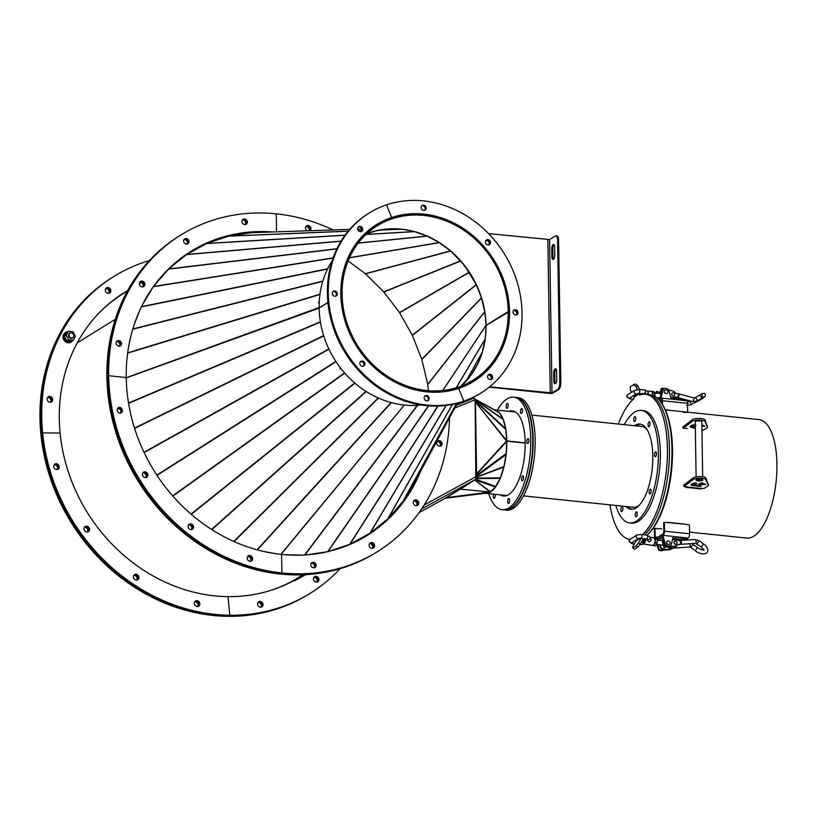 <?xml version="1.0" encoding="UTF-8"?>
<svg xmlns="http://www.w3.org/2000/svg" width="817" height="817" viewBox="0 0 817 817"><rect width="100%" height="100%" fill="white"/><g stroke="black" fill="none" stroke-linecap="round" stroke-linejoin="round"><path stroke-width="1.23" d="M251.912 232.631L228.729 236.113L206.63 243.537L186.439 254.618L168.608 269.028L153.882 285.991M366.527 233.968L375.871 230.843L388.504 228.944L401.484 229.22L381.753 229.955L401.484 229.22L406.57 229.853M327.484 269.191L327.78 268.609M322.695 281.559L322.919 280.803M319.886 294.784L320.009 293.885M319.11 308.04L125.706 378.077M126.237 377.73L319.13 307.539M319.253 301.739L318.61 302.984L319.202 302.79M152.85 287.431L142.597 304.455M139.932 309.98L134.233 324.461M130.975 335.644L128.902 345.172M318.671 301.943L319.233 302.106M428.333 390.669L427.771 384.45L421.827 359.46L412.299 335.236L399.554 312.625L383.786 291.935L365.485 273.818L348.124 260.929M464.934 266.005L476.28 284.694L481.438 297.817L484.706 311.491L486.156 325.38M407.581 230.026L414.505 231.64L427.138 236.123L439.28 242.618L450.667 251.064L464.25 265.127M464.659 266.209L463.995 265.331M464.893 265.954L464.352 266.352M407.53 230.343L406.529 230.149M242.659 219.518A3.023 2.655 -121.8 0 1 245.774 224.552A3.023 2.655 -121.8 0 0 242.659 219.518M241.903 221.478A3.023 2.655 -121.8 0 1 247.418 222.05A3.023 2.655 -121.8 0 1 241.903 221.478M184.346 239.064A3.023 2.655 -121.8 0 1 187.461 244.099A3.023 2.655 -121.8 0 0 184.346 239.064M183.59 241.015A3.023 2.655 -121.8 0 1 189.105 241.587A3.023 2.655 -121.8 0 1 183.59 241.015M140.146 281.753A3.023 2.655 -121.8 0 1 143.261 286.787A3.023 2.655 -121.8 0 0 140.146 281.753M139.39 283.713A3.023 2.655 -121.8 0 1 144.915 284.285A3.023 2.655 -121.8 0 1 139.39 283.713M116.8 341.108A3.023 2.655 -121.8 0 1 119.915 346.142A3.023 2.655 -121.8 0 0 116.8 341.108M116.045 343.058A3.023 2.655 -121.8 0 1 121.559 343.63A3.023 2.655 -121.8 0 1 116.045 343.058M449.483 417.824A186.358 163.931 -121.8 0 1 377.158 551.853A186.358 163.931 -121.8 0 1 281.906 572.942A186.358 163.931 -121.8 0 1 108.671 375.728L107.783 376.269A186.358 163.931 -121.8 0 1 180.118 235.47L179.229 236.021A186.358 163.931 -121.8 0 0 106.894 376.821A186.358 163.931 -121.8 0 0 280.129 574.045A186.358 163.931 -121.8 0 0 375.381 552.946L376.269 552.394A186.358 163.931 -121.8 0 1 281.017 573.493A186.358 163.931 -121.8 0 1 107.783 376.269L106.894 376.821L107.783 376.269A186.358 163.931 -121.8 0 1 180.118 235.47L181.006 234.918A186.358 163.931 -121.8 0 1 276.258 213.829A186.358 163.931 -121.8 0 1 333.162 229.955M420.663 471.154A167.148 147.029 -121.8 0 1 367.047 535.513A167.148 147.029 -121.8 0 1 281.61 554.437L281.906 572.942L281.017 573.493A186.358 163.931 -121.8 0 1 107.783 376.269L108.671 375.728L126.237 377.546L108.671 375.728A186.358 163.931 -121.8 0 1 181.006 234.918M377.158 551.853L376.269 552.394A186.358 163.931 -121.8 0 1 281.017 573.493L281.906 572.942L281.61 554.437A167.148 147.029 -121.8 0 1 126.237 377.546A167.148 147.029 -121.8 0 1 191.117 251.258A167.148 147.029 -121.8 0 1 272.316 231.957M276.544 231.824L276.258 213.829L276.544 231.824M190.667 251.534A167.148 147.029 -121.8 0 1 265.433 232.191A167.148 147.029 -121.8 0 0 190.667 251.534M486.135 325.391L508.991 311.788A91.667 80.638 -121.8 0 1 473.411 380.916A91.667 80.638 -121.8 0 1 387.156 376.954A91.667 80.638 -121.8 0 1 341.343 294.283L340.842 294.59M327.923 302.586L319.141 308.019A91.667 80.638 -121.8 0 0 421.143 404.987M486.044 325.452A90.85 79.913 -121.8 0 1 461.237 386.053M508.245 311.706A90.85 79.913 -121.8 0 1 472.982 380.222A90.85 79.913 -121.8 0 1 387.503 376.29A90.85 79.913 -121.8 0 1 342.088 294.355L341.343 294.283M489.414 242.046A2.747 2.41 -121.8 0 1 488.964 244.824A2.747 2.41 58.2 0 0 486.146 240.269A2.747 2.41 -121.8 0 1 489.414 242.046M490.302 241.505A2.747 2.41 -121.8 0 1 485.696 243.047A2.747 2.41 -121.8 0 1 490.302 241.505M421.817 205.761A2.747 2.41 -121.8 0 1 424.636 210.316M425.974 206.997A2.747 2.41 -121.8 0 1 421.368 208.539A2.747 2.41 -121.8 0 1 425.974 206.997M491.528 376.688A2.747 2.41 -121.8 0 1 491.078 379.466A2.747 2.41 58.2 0 0 488.26 374.901A2.747 2.41 -121.8 0 1 491.528 376.688M492.416 376.137A2.747 2.41 -121.8 0 1 487.81 377.679A2.747 2.41 -121.8 0 1 492.416 376.137M516.936 312.114A2.747 2.41 -121.8 0 1 516.487 314.882A2.747 2.41 58.2 0 0 513.668 310.327A2.747 2.41 -121.8 0 1 516.936 312.114M517.825 311.563A2.747 2.41 -121.8 0 1 513.219 313.105A2.747 2.41 -121.8 0 1 517.825 311.563M369.407 212.89A105.944 93.189 -121.8 0 0 340.658 342.589A105.944 93.189 -121.8 0 0 463.719 401.116L458.725 388.402A92.219 81.118 -121.8 0 1 351.606 337.462A92.219 81.118 -121.8 0 1 376.637 224.552A92.219 81.118 -121.8 0 1 391.609 217.536L386.615 204.822L391.609 217.536A92.219 81.118 -121.8 0 1 498.727 268.476A92.219 81.118 -121.8 0 1 473.697 381.386A92.219 81.118 -121.8 0 1 458.725 388.402L463.719 401.116L462.83 401.668A105.944 93.189 -121.8 0 1 339.77 343.14A105.944 93.189 -121.8 0 1 368.518 213.431L369.407 212.89A105.944 93.189 -121.8 0 1 386.615 204.822A105.944 93.189 -121.8 0 1 509.675 263.35A105.944 93.189 -121.8 0 1 480.927 393.048A105.944 93.189 -121.8 0 1 463.719 401.116L462.83 401.668A105.944 93.189 -121.8 0 0 480.039 393.6L480.927 393.048M376.188 224.828A92.219 81.118 -121.8 0 1 390.72 218.088L391.609 217.536L390.72 218.088A92.219 81.118 -121.8 0 1 413.616 214.238M499.422 352.883A92.219 81.118 -121.8 0 1 473.257 381.662M315.372 565.844A3.023 2.655 -121.8 0 1 314.616 567.805A3.023 2.655 -121.8 0 0 311.502 562.77A3.023 2.655 -121.8 0 1 315.372 565.844M316.261 565.293A3.023 2.655 -121.8 0 1 310.746 564.721A3.023 2.655 -121.8 0 1 316.261 565.293M373.696 546.307A3.023 2.655 -121.8 0 1 372.93 548.258A3.023 2.655 -121.8 0 0 369.815 543.223A3.023 2.655 -121.8 0 1 373.696 546.307M374.584 545.756A3.023 2.655 -121.8 0 1 369.059 545.184A3.023 2.655 -121.8 0 1 374.584 545.756M417.885 503.609A3.023 2.655 -121.8 0 1 417.13 505.56A3.023 2.655 -121.8 0 0 414.015 500.535A3.023 2.655 -121.8 0 1 417.885 503.609M418.774 503.058A3.023 2.655 -121.8 0 1 413.249 502.486A3.023 2.655 -121.8 0 1 418.774 503.058M441.241 444.264A3.023 2.655 -121.8 0 1 440.475 446.215A3.023 2.655 -121.8 0 0 437.361 441.18A3.023 2.655 -121.8 0 1 441.241 444.264M442.12 443.713A3.023 2.655 -121.8 0 1 436.605 443.141A3.023 2.655 -121.8 0 1 442.12 443.713M417.487 477.036A167.148 147.029 -121.8 0 1 366.608 535.789A167.148 147.029 -121.8 0 0 417.487 477.036M306.549 554.855L327.821 551.659L349.656 544.357L369.999 533.235L387.942 518.744L403.098 501.281L415.424 480.825M417.722 405.293L417.119 405.324M485.911 331.743L485.155 338.984L482.316 352.025L477.567 364.116L470.898 375.207L460.839 386.206M485.962 325.391L442.753 390.495M442.824 390.485L485.962 325.483L485.962 330.681M485.584 331.702L485.645 330.65M404.374 405.038L281.079 554.375M284.867 554.733L302.28 555.1M415.332 481.019L457.326 403.302L415.363 480.958M485.952 331.079L485.41 331.028M320.478 322.511L320.305 321.418M323.849 336.308L323.501 335.195M329.169 349.615L328.648 348.522M336.298 362.105L335.634 361.083M345.06 373.461L344.274 372.562M355.242 383.428L354.374 382.683M366.578 391.741L365.679 391.169M378.802 398.216L377.914 397.818M391.609 402.689L390.781 402.475M280.874 554.355L404.323 405.028M404.323 405.058L280.803 554.641M340.413 367.844L339.862 368.242L340.526 369.11L341.098 368.722M340.362 367.885L341.057 368.671M398.042 404.129L399.053 404.313M263.523 551.434L275.717 553.701M319.141 308.101L126.247 377.944M244.273 545.715L247.459 546.839M340.842 294.457L341.343 294.151A91.667 80.638 -121.8 0 1 376.923 225.022A91.667 80.638 -121.8 0 1 463.178 228.985A91.667 80.638 -121.8 0 1 508.991 311.655L508.807 311.767M327.913 302.453L319.141 307.886A91.667 80.638 -121.8 0 1 332.07 261.062M366.894 233.631A90.85 79.913 -121.8 0 1 486.044 325.319L486.227 325.34M341.904 294.345L342.088 294.222A90.85 79.913 -121.8 0 1 377.352 225.717A90.85 79.913 -121.8 0 1 462.83 229.648A90.85 79.913 -121.8 0 1 508.235 311.583L486.044 325.319M341.343 294.151L342.088 294.222M508.235 311.583L508.991 311.655M360.481 361.665A2.747 2.41 -121.8 0 1 363.299 366.22M360.031 364.433A2.747 2.41 -121.8 0 1 364.637 362.891A2.747 2.41 -121.8 0 1 360.031 364.433M424.809 396.163A2.747 2.41 -121.8 0 1 427.628 400.728M424.36 398.941A2.747 2.41 -121.8 0 1 428.966 397.399A2.747 2.41 -121.8 0 1 424.36 398.941M358.367 227.024A2.747 2.41 -121.8 0 1 361.185 231.579M357.917 229.802A2.747 2.41 -121.8 0 1 362.523 228.26A2.747 2.41 -121.8 0 1 357.917 229.802M332.958 291.598A2.747 2.41 -121.8 0 1 335.777 296.163M332.509 294.375A2.747 2.41 -121.8 0 1 337.115 292.833A2.747 2.41 -121.8 0 1 332.509 294.375M307.284 225.992A3.023 2.655 -121.8 0 1 309.663 230.731A3.023 2.655 -121.8 0 0 306.212 226.105A3.023 2.655 -121.8 0 1 307.284 225.992M307.008 230.813A3.023 2.655 -121.8 0 1 308.172 225.441A3.023 2.655 -121.8 0 1 310.082 230.711M117.852 408.071A3.023 2.655 -121.8 0 1 120.967 413.106A3.023 2.655 -121.8 0 0 117.852 408.071M119.895 413.218A3.023 2.655 -121.8 0 1 119.803 407.407A3.023 2.655 -121.8 0 1 119.895 413.218M143.149 472.461A3.023 2.655 -121.8 0 1 146.263 477.496A3.023 2.655 -121.8 0 0 143.149 472.461M145.191 477.608A3.023 2.655 -121.8 0 1 145.099 471.787A3.023 2.655 -121.8 0 1 145.191 477.608M188.829 524.463A3.023 2.655 -121.8 0 1 191.944 529.498A3.023 2.655 -121.8 0 0 188.829 524.463M190.872 529.62A3.023 2.655 -121.8 0 1 190.78 523.799A3.023 2.655 -121.8 0 1 190.872 529.62M247.949 556.183A3.023 2.655 -121.8 0 1 251.064 561.218A3.023 2.655 -121.8 0 0 247.949 556.183M249.992 561.33A3.023 2.655 -121.8 0 1 249.9 555.509A3.023 2.655 -121.8 0 1 249.992 561.33M115.248 319.355L77.237 342.885L115.248 319.355M164.248 273.368A166.872 146.784 -121.8 0 1 190.371 252.044A166.872 146.784 -121.8 0 1 228.648 236.133M228.811 236.093A166.872 146.784 -121.8 0 1 251.636 232.671M252.565 232.61A166.872 146.784 -121.8 0 1 259.592 232.375M97.315 314.8A166.872 146.784 -121.8 0 1 123.438 293.466L127.432 290.995M311.154 563.199A3.023 2.655 -121.8 0 1 314.075 567.917M369.468 543.652A3.023 2.655 -121.8 0 1 372.389 548.381M413.668 500.964A3.023 2.655 -121.8 0 1 416.588 505.682M437.013 441.619A3.023 2.655 -121.8 0 1 439.934 446.337M281.017 573.493L280.129 574.045L281.017 573.493M392.14 514.496A167.148 147.029 -121.8 0 1 366.159 536.054M473.88 398.114L456.203 405.395L473.952 398.073L475.106 399.738L475.872 479.222L443.999 498.952L419.039 512.616M304.353 574.729L294.61 580.764L305.772 574.657M294.212 580.07L294.61 580.764M474.616 480.008L460.339 489.169L490.394 491.977L495.48 486.983L500.402 477.843L503.987 466.507L506.193 453.568L506.703 441.507A2.145 0.96 -137.4 0 0 506.377 441.139L506.377 440.996M494.612 409.92L474.932 399.043L499.381 412.81L503.088 419.111L505.682 428.711L506.765 440.71M503.088 419.111L475.218 399.687L475.116 400.34M475.126 401.167L475.382 400.105L503.252 419.529M505.682 428.711L475.565 400.779L475.698 401.586L475.024 401.259M505.815 429.517L475.698 401.586L475.331 402.669L475.259 401.903M475.331 402.669L476.444 474.003L506.377 441.139M506.683 440.608L475.76 402.352L506.366 440.874M475.484 403.271L476.587 473.411M506.703 441.507L476.883 473.942L476.842 474.779L476.444 474.003M506.193 453.568L476.301 475.576M476.403 474.84L476.188 475.535M476.321 476.515L506.08 454.528M503.987 466.507L476.403 477.189M476.413 477.312L503.834 467.12M474.851 479.855L495.48 486.983M490.588 491.875L474.912 480.09L490.139 491.987L460.339 489.169L445.735 497.88M490.302 491.997L485.359 493.243L445.408 498.217L490.302 492.059M446.041 497.686L490.139 491.987M475.657 436.748L475.984 435.441M515.864 412.258A41.994 16.524 -84.1 0 0 514.22 411.87L494.428 409.817A41.994 16.524 -84.1 0 1 506.795 440.914L525.208 443.069L506.806 441.18A41.994 16.524 -84.1 0 1 485.482 493.325L505.56 495.408A41.994 16.524 -84.1 0 0 507.245 495.368M476.005 436.472A41.167 16.197 -84.1 0 0 475.708 437.738M506.795 440.914L525.208 442.824M523.483 478.691A2.471 0.97 -84.1 0 0 522.798 475.892A2.471 0.97 -84.1 0 0 521.603 478.006A2.471 0.97 -84.1 0 0 522.288 480.805A2.471 0.97 -84.1 0 0 523.483 478.691M509.573 501.372A2.471 0.97 -84.1 0 0 508.889 498.574A2.471 0.97 -84.1 0 0 507.694 500.698A2.471 0.97 -84.1 0 0 508.378 503.486A2.471 0.97 -84.1 0 0 509.573 501.372M493.703 494.183A2.471 0.97 -84.1 0 0 493.345 495.5A2.471 0.97 -84.1 0 0 494.03 498.299A2.471 0.97 -84.1 0 0 495.225 496.174A2.471 0.97 -84.1 0 0 495.194 494.336M508.072 406.172A2.471 0.97 -84.1 0 0 507.388 403.373A2.471 0.97 -84.1 0 0 506.203 405.498A2.471 0.97 -84.1 0 0 506.887 408.286A2.471 0.97 -84.1 0 0 508.072 406.172M522.42 411.37A2.471 0.97 -84.1 0 0 521.736 408.571A2.471 0.97 -84.1 0 0 520.552 410.685A2.471 0.97 -84.1 0 0 521.226 413.484A2.471 0.97 -84.1 0 0 522.42 411.37M528.803 441.405A2.471 0.97 -84.1 0 0 528.119 438.606A2.471 0.97 -84.1 0 0 526.924 440.731A2.471 0.97 -84.1 0 0 527.608 443.519A2.471 0.97 -84.1 0 0 528.803 441.405M500.29 494.867A42.821 16.851 -84.1 0 0 503.476 496.021A42.821 16.851 -84.1 0 0 524.136 459.317A42.821 16.851 -84.1 0 0 512.3 410.849A42.821 16.851 -84.1 0 0 508.94 411.329M513.29 411.022A42.821 16.851 -84.1 0 0 510.952 411.533M488.74 493.662A56.536 22.243 -84.1 0 0 502.057 509.675L504.069 509.879A56.536 22.243 -84.1 0 0 531.346 461.411A56.536 22.243 -84.1 0 0 515.721 397.399L513.709 397.195A56.536 22.243 -84.1 0 0 497.4 410.124M502.057 509.675A56.536 22.243 -84.1 0 0 529.334 461.207A56.536 22.243 -84.1 0 0 513.709 397.195M502.292 495.071A42.821 16.851 -84.1 0 0 504.487 496.052M415.189 481.254A166.872 146.784 -121.8 0 1 403.281 501.025L456.407 403.537M456.356 403.557L403.098 501.281A166.872 146.784 -121.8 0 1 366.016 535.829A166.872 146.784 -121.8 0 1 360.256 539.189L357.683 540.783L360.256 539.189L359.991 538.72L360.256 539.189A166.872 146.784 58.2 0 1 335.276 549.698M262.175 604.886A3.023 2.655 -121.8 0 1 261.43 607.102A3.023 2.655 -121.8 0 0 258.315 602.068A3.023 2.655 -121.8 0 1 262.175 604.886M263.064 604.345A3.023 2.655 -121.8 0 1 257.569 604.274A3.023 2.655 -121.8 0 1 263.064 604.345M318.058 579.815A3.023 2.655 -121.8 0 1 317.313 582.021A3.023 2.655 -121.8 0 0 314.198 576.986A3.023 2.655 -121.8 0 1 318.058 579.815M318.947 579.263A3.023 2.655 -121.8 0 1 313.452 579.202A3.023 2.655 -121.8 0 1 318.947 579.263M340.086 568.724A186.358 163.931 -121.8 0 1 310.225 593.275L309.337 593.826A186.358 163.931 -121.8 0 1 228.923 615.783A186.358 163.931 -121.8 0 1 41.738 433.418A186.358 163.931 -121.8 0 1 113.175 276.902L112.286 277.453A186.358 163.931 -121.8 0 0 40.85 433.97L41.738 433.418A186.358 163.931 -121.8 0 1 113.175 276.902L114.063 276.35A186.358 163.931 -121.8 0 1 149.368 260.572M310.225 593.275A186.358 163.931 -121.8 0 1 229.812 615.232L228.035 616.335A186.358 163.931 -121.8 0 1 40.85 433.97L42.627 432.867A186.358 163.931 -121.8 0 1 114.063 276.35M294.345 580.305A167.148 147.029 -121.8 0 1 227.984 596.635L229.812 615.232L228.035 616.335A186.358 163.931 -121.8 0 0 308.448 594.378L309.337 593.826A186.358 163.931 -121.8 0 1 228.923 615.783A186.358 163.931 -121.8 0 1 41.738 433.418L42.627 432.867L60.101 433.071A167.148 147.029 -121.8 0 1 124.174 292.69A167.148 147.029 -121.8 0 1 127.636 290.617M106.087 288.156A3.023 2.655 -121.8 0 1 109.202 293.191A3.023 2.655 -121.8 0 0 106.087 288.156M105.342 290.372A3.023 2.655 -121.8 0 1 110.836 290.433A3.023 2.655 -121.8 0 1 105.342 290.372M47.937 397.103A3.023 2.655 -121.8 0 1 51.052 402.138A3.023 2.655 -121.8 0 0 47.937 397.103M47.192 399.319A3.023 2.655 -121.8 0 1 52.686 399.38A3.023 2.655 -121.8 0 1 47.192 399.319M123.735 292.966A167.148 147.029 -121.8 0 1 127.605 290.678A167.148 147.029 -121.8 0 0 123.735 292.966M117.505 408.5A3.023 2.655 -121.8 0 1 120.426 413.218M142.801 472.89A3.023 2.655 -121.8 0 1 145.722 477.608M188.482 524.902A3.023 2.655 -121.8 0 1 191.403 529.62M247.602 556.612A3.023 2.655 -121.8 0 1 250.523 561.33M242.312 219.957A3.023 2.655 -121.8 0 1 245.233 224.675M183.999 239.493A3.023 2.655 -121.8 0 1 186.919 244.212M139.799 282.192A3.023 2.655 -121.8 0 1 142.72 286.91M116.453 341.537A3.023 2.655 -121.8 0 1 119.374 346.255M190.228 251.81A167.148 147.029 -121.8 0 1 221.111 238.176M305.864 226.544A3.023 2.655 -121.8 0 1 309.04 230.751M268.344 591.13A166.872 146.784 58.2 0 0 293.323 580.621L302.729 574.8M54.525 464.393A3.023 2.655 -121.8 0 1 57.639 469.428A3.023 2.655 -121.8 0 0 54.525 464.393M56.812 469.561A3.023 2.655 -121.8 0 1 56.24 463.709A3.023 2.655 -121.8 0 1 56.812 469.561M84.805 526.832A3.023 2.655 -121.8 0 1 87.919 531.867A3.023 2.655 -121.8 0 0 84.805 526.832M87.092 532A3.023 2.655 -121.8 0 1 86.52 526.148A3.023 2.655 -121.8 0 1 87.092 532M134.162 574.923A3.023 2.655 -121.8 0 1 137.276 579.958A3.023 2.655 -121.8 0 0 134.162 574.923M136.449 580.09A3.023 2.655 -121.8 0 1 135.877 574.239A3.023 2.655 -121.8 0 1 136.449 580.09M195.089 601.343A3.023 2.655 -121.8 0 1 198.204 606.377A3.023 2.655 -121.8 0 0 195.089 601.343M197.377 606.51A3.023 2.655 -121.8 0 1 196.805 600.658A3.023 2.655 -121.8 0 1 197.377 606.51M229.812 615.232A186.358 163.931 -121.8 0 1 42.627 432.867L60.101 433.071A167.148 147.029 -121.8 0 0 227.984 596.635L229.812 615.232M105.74 288.585A3.023 2.655 -121.8 0 1 108.661 293.313M47.59 397.542A3.023 2.655 -121.8 0 1 50.511 402.26M123.296 293.242A167.148 147.029 -121.8 0 1 127.564 290.76M119.405 296.071L120.181 295.55M102.074 309.929L102.585 309.52M118.363 296.775L119.159 296.132M282.488 585.932L281.15 586.504M283.836 585.34L282.682 585.973M257.968 602.497A3.023 2.655 -121.8 0 1 260.889 607.215M313.851 577.415A3.023 2.655 -121.8 0 1 316.771 582.143M54.177 464.822A3.023 2.655 -121.8 0 1 57.098 469.54M84.457 527.261A3.023 2.655 -121.8 0 1 87.378 531.99M133.814 575.352A3.023 2.655 -121.8 0 1 136.735 580.08M194.742 601.772A3.023 2.655 -121.8 0 1 197.663 606.49M456.427 404.966L463.668 402.311M682.001 523.973L671.125 522.849M700.751 488.433A58.732 23.111 95.9 0 1 700.7 488.678L685.974 487.146M689.568 532.143L746.697 538.066A59.559 23.438 -84.1 0 0 776.15 481.233A59.559 23.438 -84.1 0 0 758.983 419.581L665.324 409.868M669.113 522.89A59.559 23.438 -84.1 0 0 669.44 522.523L684.493 524.085A59.559 23.438 95.9 0 1 684.35 524.248M660.044 528.691L661.811 528.875M687.271 428.629L685.514 428.445M701.098 488.372A59.559 23.438 95.9 0 1 700.986 488.913L685.933 487.361A59.559 23.438 -84.1 0 0 686.086 486.595M661.801 403.557A71.906 28.299 95.9 0 1 671.554 470.398A71.906 28.299 95.9 0 1 648.3 533.807M684.35 524.075L689.456 525.004L689.589 533.777A3.513 1.379 95.9 0 1 688.22 538.046L687.291 538.617M669.44 522.523L664.354 522.4L664.497 531.183A3.513 1.379 95.9 0 1 663.128 535.441L657.072 539.189L663.21 535.39L663.241 536.973L658.134 540.129M664.354 522.4L663.69 522.809L663.823 531.591A1.869 0.735 95.9 0 1 663.098 533.858L656.051 538.219M654.519 537.841A3.513 1.379 95.9 0 1 654.499 537.361L654.366 528.579L660.126 528.701M655.346 537.964A1.869 0.735 95.9 0 1 655.163 536.953L655.03 528.17M682.665 523.901L671.125 522.706M671.094 399.105L669.062 391.077A3.564 3.135 58.2 0 0 662.842 390.434L661.065 398.155L658.747 399.584L660.973 398.216A3.513 1.379 95.9 0 1 661.382 398.104A3.513 1.379 95.9 0 1 662.444 400.718L662.505 404.609M659.656 400.626L660.994 399.799A1.869 0.735 95.9 0 1 661.219 399.738A1.869 0.735 95.9 0 1 661.78 401.127L661.811 403.578M661.382 398.104L686.484 400.708A3.513 1.379 95.9 0 1 687.536 403.322L687.679 412.095L682.583 411.666M667.673 410.114L665.283 409.777M680.908 411.492L669.358 410.287M665.508 410.277L667.009 410.44M682.726 412.064L687.015 412.514M701.823 421.919A3.38 0.899 179.1 0 0 701.905 421.725A3.38 0.899 179.1 0 0 699.893 420.929A3.38 0.899 179.1 0 0 695.155 421.827A3.38 0.899 179.1 0 0 695.236 422.032M701.956 430.15L703.08 430.273L706.919 427.894A5.494 1.471 179.1 0 0 707.389 427.281A5.494 1.471 179.1 0 0 707.359 427.138L705.051 419.907A6.587 1.757 179.1 0 0 701.17 418.539A6.587 1.757 179.1 0 0 692.285 419.703L685.269 425.177L685.289 426.76A5.494 1.471 -0.9 0 1 685.126 426.872L683.002 428.19L685.586 428.455M707.359 427.138L705.081 421.49A6.587 1.757 179.1 0 0 701.19 420.132A6.587 1.757 179.1 0 0 692.316 421.286L685.289 426.76M685.126 426.872L685.106 425.279L682.971 426.607L683.002 428.19M690.763 425.78L693.439 426.944L695.931 425.402M701.895 426.045L704.857 426.351L701.874 424.82M695.287 424.963L694.848 424.677C690.825 425.269 689.425 426.137 690.641 427.281L695.338 428.374M690.151 426.586L690.641 427.281L690.62 425.871M695.328 427.505L693.439 426.944M698.075 480.805A3.38 0.899 179.1 0 0 702.814 479.906A3.38 0.899 179.1 0 0 700.812 479.109A3.38 0.899 179.1 0 0 696.064 480.008A3.38 0.899 179.1 0 0 698.075 480.805M708.278 485.308L705.97 478.088A6.587 1.757 179.1 0 0 702.079 476.719A6.587 1.757 179.1 0 0 693.204 477.884L686.178 483.347L686.209 484.941A5.494 1.471 -0.9 0 1 686.045 485.053L683.911 486.37L686.055 486.912L700.966 488.454L703.988 488.454L707.839 486.064A5.494 1.471 179.1 0 0 708.308 485.461A5.494 1.471 179.1 0 0 708.278 485.308L705.99 479.671A6.587 1.757 179.1 0 0 702.109 478.302A6.587 1.757 179.1 0 0 693.224 479.467L686.209 484.941M686.045 485.053L686.014 483.46L683.89 484.777L683.911 486.37M700.608 483.286L701.905 482.867M691.672 483.96L694.062 484.706M701.394 482.806L698.412 484.644L705.776 484.532L701.394 482.806M694.358 485.124L696.85 483.582L695.767 482.847C691.744 483.45 690.334 484.318 691.56 485.451L701.068 486.442L699.985 485.707L694.358 485.124L694.042 483.133M691.059 484.767L691.56 485.451L691.539 484.052M702.354 482.929L702.375 484.175M701.139 483.347L701.16 484.93M696.452 479.579A3.299 0.878 179.1 0 0 701.793 479.742A3.299 0.878 179.1 0 0 702.416 479.487M667.04 393.396A1.92 1.685 -121.8 0 1 664.211 391.619A1.92 1.685 -121.8 0 1 665.018 390.138M664.323 391.547A1.92 1.685 -121.8 0 1 667.836 391.915A1.92 1.685 -121.8 0 1 664.323 391.547M658.614 393.375A2.604 2.298 -121.8 0 1 660.412 392.732M685.024 399.86L671.084 398.093M657.756 398.604L661.035 396.572M660.371 396.98L662.842 390.434M664.088 388.769L663.424 389.178A3.564 3.135 58.2 0 0 662.178 390.853M678.478 393.896A1.92 0.664 105.1 0 1 678.733 393.845A1.92 0.664 105.1 0 1 678.947 395.54A1.92 0.664 105.1 0 1 677.987 397.501A1.92 0.664 105.1 0 1 677.875 397.552L678.365 393.988A1.92 0.664 105.1 0 1 678.478 393.896M674.066 395.796A1.644 1.45 -121.8 0 1 671.645 394.274A1.644 1.45 -121.8 0 1 672.34 392.997M671.748 394.202A1.644 1.45 -121.8 0 1 674.76 394.519A1.644 1.45 -121.8 0 1 671.748 394.202M671.074 397.797L674.719 397.307L677.702 398.114L678.376 397.685L677.875 397.552M660.442 392.201L656.378 391.7A10.09 8.875 58.2 0 0 655.745 393.212M657.042 391.292A10.09 8.875 58.2 0 0 656.286 393.243M657.011 397.95L658.267 398.288M670.931 397.164L672.708 397.644L675.383 396.899L692.642 401.576A1.92 0.664 105.1 0 1 692.448 401.402M678.376 393.968L675.873 393.294L673.586 391.21L668.408 389.821M664.221 388.688L662.148 388.126A10.09 8.875 58.2 0 0 661.198 394.151M662.148 388.126L661.484 388.545A10.09 8.875 58.2 0 0 660.606 394.968L660.933 395.06M674.719 397.307L675.383 396.899M672.044 398.053L672.708 397.644M634.666 390.363A1.92 1.685 58.2 0 0 636.688 393.62L629.805 397.889A1.92 1.685 -121.8 0 1 627.783 394.621L634.666 390.363L639.037 389.576L644.797 389.893L647.912 391.455L648.821 394.642M642.407 394.376A2.196 0.888 -86.9 0 0 642.397 394.08A2.196 0.888 -86.9 0 0 642.346 393.61M652.967 394.294L652.957 395.489A3.564 1.45 -86.9 0 0 652.967 394.294L653.14 392.313L651.578 391.21L654.08 391.864L654.764 393.069A3.564 1.45 -86.9 0 0 654.744 392.977M653.14 392.313L654.57 392.395L654.785 396.378M654.856 396.419A3.564 1.45 -86.9 0 0 654.979 394.397A3.564 1.45 -86.9 0 0 654.764 393.069M678.774 540.68A2.604 0.694 -0.9 0 1 679.621 540.629A2.604 0.694 -0.9 0 0 678.764 540.68A2.604 0.694 -0.9 0 1 679.632 540.629M662.117 540.017A2.604 0.694 -0.9 0 1 661.995 539.853A2.604 0.694 -0.9 0 1 662.005 539.71A2.604 0.694 -0.9 0 1 663.128 539.21A2.604 0.694 -0.9 0 0 661.984 539.802A2.604 0.694 -0.9 0 1 663.128 539.21M670.206 542.897A1.92 1.685 -121.8 0 1 666.692 542.529A1.92 1.685 -121.8 0 1 670.206 542.897M667.387 541.12A1.92 1.685 58.2 0 0 667.54 544.336A1.92 1.685 58.2 0 0 669.409 544.377M665.099 547.145A2.604 2.298 -121.8 0 1 660.402 545.97A2.604 2.298 -121.8 0 1 660.606 544.949M660.391 544.919A2.604 2.298 58.2 0 0 663.986 548.534M687.199 538.679L673.259 536.912M663.241 536.973L665.252 543.499A3.564 3.135 -121.8 0 0 671.462 544.153L673.249 536.432L663.21 535.39M673.137 538.485L687.24 540.037M658.155 548.626A3.564 3.135 -121.8 0 1 657.92 548.033L656.797 544.367M663.312 550.096L662.893 550.352A3.564 3.135 -121.8 0 1 659.727 550.321M663.271 550.096A3.564 3.135 -121.8 0 1 661.147 550.229M665.252 543.499L664.578 543.918L662.577 537.392M664.578 543.918A3.564 3.135 58.2 0 0 669.552 546.226L670.216 545.817M680.724 544.285L680.122 540.619A1.92 0.827 86.4 0 1 680.234 540.527A1.92 0.827 86.4 0 1 680.408 540.466A1.92 0.827 86.4 0 1 681.337 542.12A1.92 0.827 86.4 0 1 680.837 544.245A1.92 0.827 86.4 0 1 680.724 544.285L677.691 544.868M674.924 547.88A1.92 0.827 86.4 0 1 674.842 547.952A1.92 0.827 86.4 0 1 674.658 548.013A1.92 0.827 86.4 0 1 674.372 547.921M695.063 539.588A1.92 0.827 86.4 0 1 695.247 539.526A1.92 0.827 86.4 0 1 696.176 541.181A1.92 0.827 86.4 0 1 695.676 543.305A1.92 0.827 86.4 0 1 695.492 543.366L678.253 544.469L675.353 546.491L663.976 547.216A10.09 8.875 -121.8 0 1 662.761 542.396A10.09 8.875 -121.8 0 1 662.893 540.578L663.445 540.241M667.571 546.614L664.64 546.798A10.09 8.875 -121.8 0 1 663.424 541.988A10.09 8.875 -121.8 0 1 663.516 540.456M677.089 542.856A1.644 1.45 -121.8 0 1 674.086 542.539A1.644 1.45 -121.8 0 1 677.089 542.856M674.668 541.334A1.644 1.45 58.2 0 0 674.791 544.091A1.644 1.45 58.2 0 0 676.394 544.132M673.3 547.982L676.108 547.441L675.935 546.359M672.81 539.588L680.142 540.599M676.016 546.083L668.878 546.532M671.482 548.83L670.246 549.657L658.87 550.372A10.09 8.875 -121.8 0 1 657.685 544.5M676.108 547.441L673.964 547.574M670.91 549.238L659.533 549.964A10.09 8.875 -121.8 0 1 658.328 544.602M663.976 547.216L664.64 546.798M658.87 550.372L659.533 549.964M647.268 535.329A1.92 0.735 98.7 0 1 647.758 536.749A1.92 0.735 98.7 0 1 646.686 539.128L640.916 538.25A1.92 0.735 98.7 0 0 641.988 535.87A1.92 0.735 98.7 0 0 641.498 534.451L647.268 535.329L650.24 537.167L651.19 540.098C649.668 542.468 648.32 542.263 647.135 539.475M641.141 538.28L638.404 543.131L640.16 544.377L643.326 538.75A4.065 3.574 58.2 0 0 643.398 538.628A2.196 0.837 -81.3 0 0 642.908 540.721A2.196 0.837 -81.3 0 0 643.837 542.202A2.196 0.837 -81.3 0 0 644.684 539.618A2.196 0.837 -81.3 0 0 644.633 538.812M643.939 538.709A1.828 0.694 -81.3 0 0 643.398 540.68A1.828 0.694 -81.3 0 0 643.857 542.028A1.828 0.694 -81.3 0 0 644.01 542.008M653.028 545.102L654.009 545.685L654.468 544.214A3.564 1.358 -81.3 0 0 655.275 540.803L655.622 538.873L654.631 538.291M654.468 544.214L655.51 542.825L654.785 538.444M654.009 545.685L655.438 545.909L656.419 544.622A3.564 1.358 -81.3 0 0 656.48 544.52A3.564 1.358 -81.3 0 0 657.277 541.109L656.929 543.039L655.51 542.825M655.622 538.873L657.042 539.087L656.643 538.597L654.233 537.79M657.174 539.68A3.564 1.358 -81.3 0 1 657.277 541.109L657.174 539.68A3.564 1.358 -81.3 0 0 657.144 539.557M656.929 543.039L656.48 544.52M641.529 393.559A4.065 3.574 58.2 0 1 641.549 393.947L641.559 394.54M646.778 535.258A73.009 28.728 -84.1 0 0 649.689 532.316A73.009 28.728 -84.1 0 0 671.962 452.056A73.009 28.728 -84.1 0 0 649.934 394.754L647.421 394.499A73.009 28.728 -84.1 0 1 669.45 451.791A73.009 28.728 -84.1 0 1 647.176 532.061A73.009 28.728 -84.1 0 1 644.388 534.89A73.009 28.728 -84.1 0 0 669.409 455.232A73.009 28.728 -84.1 0 0 647.421 394.499L645.42 394.284A73.009 28.728 -84.1 0 0 639.568 395.162L639.548 393.743A1.869 1.644 58.2 0 0 639.517 393.457M636.239 539.945L636.239 540.068A1.869 1.644 -121.8 0 1 636.024 540.946L640.467 538.199M642.479 534.604A73.009 28.728 -84.1 0 0 667.397 454.906A73.009 28.728 -84.1 0 0 645.42 394.284M638.353 393.406L633.747 396.255A1.869 1.644 -121.8 0 1 633.992 397.174L634.012 398.594A73.009 28.728 -84.1 0 0 618.336 424.043M609.962 504.855A73.009 28.728 -84.1 0 0 629.784 539.445M637.658 385.644L635.943 386.512L633.543 384.787L635.258 383.908L637.658 385.644L639.782 389.617M635.943 386.512L637.587 389.597M633.747 396.255L633.43 395.642M631.612 392.252L630.387 389.954L630.213 386.85L633.543 384.787M640.16 544.377L637.832 547.227L636.075 545.981L632.746 548.044L632.848 546.573L636.024 540.946M637.832 547.227L634.503 549.279L632.746 548.044M636.075 545.981L638.404 543.131M621.533 511.493A2.471 0.97 -84.1 0 0 621.625 511.513A2.471 0.97 -84.1 0 0 622.84 509.277A2.471 0.97 -84.1 0 0 622.227 506.622A2.471 0.97 -84.1 0 0 622.135 506.601A2.471 0.97 -84.1 0 0 620.93 508.838A2.471 0.97 -84.1 0 0 621.533 511.493M634.39 421.49A2.471 0.97 -84.1 0 0 634.482 421.511A2.471 0.97 -84.1 0 0 635.687 419.274A2.471 0.97 -84.1 0 0 635.085 416.619A2.471 0.97 -84.1 0 0 634.993 416.599A2.471 0.97 -84.1 0 0 633.778 418.835A2.471 0.97 -84.1 0 0 634.39 421.49M648.739 426.688A2.471 0.97 -84.1 0 0 648.831 426.709A2.471 0.97 -84.1 0 0 650.036 424.472A2.471 0.97 -84.1 0 0 649.433 421.817A2.471 0.97 -84.1 0 0 649.341 421.797A2.471 0.97 -84.1 0 0 648.126 424.033A2.471 0.97 -84.1 0 0 648.739 426.688M655.111 456.723A2.471 0.97 -84.1 0 0 655.214 456.744A2.471 0.97 -84.1 0 0 656.419 454.507A2.471 0.97 -84.1 0 0 655.816 451.852A2.471 0.97 -84.1 0 0 655.714 451.832A2.471 0.97 -84.1 0 0 654.509 454.068A2.471 0.97 -84.1 0 0 655.111 456.723M649.791 494.009A2.471 0.97 -84.1 0 0 649.883 494.03A2.471 0.97 -84.1 0 0 651.098 491.793A2.471 0.97 -84.1 0 0 650.485 489.138A2.471 0.97 -84.1 0 0 650.393 489.117A2.471 0.97 -84.1 0 0 649.188 491.354A2.471 0.97 -84.1 0 0 649.791 494.009M635.881 516.691A2.471 0.97 -84.1 0 0 635.973 516.712A2.471 0.97 -84.1 0 0 637.178 514.475A2.471 0.97 -84.1 0 0 636.576 511.82A2.471 0.97 -84.1 0 0 636.484 511.799A2.471 0.97 -84.1 0 0 635.279 514.036A2.471 0.97 -84.1 0 0 635.881 516.691M625.996 506.509A42.821 16.851 -84.1 0 0 629.458 508.868A42.821 16.851 -84.1 0 0 631.071 509.246A42.821 16.851 -84.1 0 0 652.007 470.469A42.821 16.851 -84.1 0 0 641.508 424.442A42.821 16.851 -84.1 0 0 639.895 424.074A42.821 16.851 -84.1 0 0 634.37 425.708M628.007 506.724A42.821 16.851 -84.1 0 0 631.459 509.083A42.821 16.851 -84.1 0 0 632.082 509.277M615.906 505.468A56.536 22.243 -84.1 0 0 627.517 522.4A56.536 22.243 -84.1 0 0 629.652 522.9L631.664 523.105A56.536 22.243 -84.1 0 0 659.309 471.899A56.536 22.243 -84.1 0 0 645.45 411.125A56.536 22.243 -84.1 0 0 643.316 410.624L641.314 410.42A56.536 22.243 -84.1 0 0 624.28 424.656M629.652 522.9A56.536 22.243 -84.1 0 0 657.297 471.695A56.536 22.243 -84.1 0 0 643.439 410.91A56.536 22.243 -84.1 0 0 641.314 410.42M640.896 424.248A42.821 16.851 -84.1 0 0 636.382 425.912M504.263 509.9A56.536 22.243 -84.1 0 0 504.467 509.92L506.479 510.125A56.536 22.243 -84.1 0 0 533.756 461.666A56.536 22.243 -84.1 0 0 518.131 397.654L516.119 397.45A56.536 22.243 -84.1 0 0 515.925 397.43M504.467 509.92A56.536 22.243 -84.1 0 0 531.744 461.452A56.536 22.243 -84.1 0 0 516.119 397.45M71.416 338.044A2.747 2.41 58.2 0 0 71.334 332.764A2.747 2.41 58.2 0 0 71.416 338.044M69.925 333.07L69.312 333.459A2.747 2.41 58.2 0 0 72.192 338.126L72.815 337.738M71.171 341.343A4.963 4.371 -121.8 0 1 69.047 341.669A4.963 4.371 -121.8 0 1 66.923 340.903L71.365 341.363L73.142 340.26L75.389 336.267L73.009 331.794L68.362 331.314L66.596 332.417L64.339 336.41L66.626 340.689A4.963 4.371 -121.8 0 1 64.441 336.594M71.099 341.414L71.212 341.343A4.963 4.371 -121.8 0 1 71.099 341.414A4.963 4.371 -121.8 0 1 68.567 341.976A4.963 4.371 -121.8 0 1 63.94 336.716L64.369 336.461M64.543 336.053L64.002 335.899A4.963 4.371 -121.8 0 1 65.871 332.968A4.963 4.371 -121.8 0 1 66.126 332.825M64.002 335.899L64.492 335.593A4.963 4.371 -121.8 0 1 66.361 332.662A4.963 4.371 -121.8 0 1 66.494 332.58M72.744 340.505A5.494 4.831 -121.8 0 1 71.375 341.853A5.494 4.831 -121.8 0 1 68.567 342.476A5.494 4.831 -121.8 0 1 63.716 338.248A5.494 4.831 -121.8 0 1 65.595 332.519A5.494 4.831 -121.8 0 1 67.423 331.906M71.15 341.986A5.494 4.831 -121.8 0 1 70.936 342.129A5.494 4.831 -121.8 0 1 68.128 342.752A5.494 4.831 -121.8 0 1 63.266 338.524A5.494 4.831 -121.8 0 1 65.156 332.795A5.494 4.831 -121.8 0 1 65.38 332.662M68.362 331.314L66.116 335.307L68.495 339.78L66.728 340.883M66.116 335.307L64.339 336.41M68.495 339.78L73.142 340.26M490.813 379.527A2.747 2.41 58.2 0 0 488.076 375.115M516.221 314.953A2.747 2.41 58.2 0 0 513.485 310.542M488.699 244.896A2.747 2.41 58.2 0 0 485.962 240.474M489.618 386.86L552.006 392.936L549.596 239.555L488.597 233.621M489.26 387.135L549.821 393.416A2.42 0.643 179.1 0 0 553.007 393.038L558.695 389.525L557.694 389.423L552.006 392.936M549.596 239.555L555.284 236.042A5.494 2.155 -84.1 0 1 555.928 235.868A5.494 2.155 -84.1 0 1 557.582 239.953L559.829 382.754L560.83 382.856A5.494 2.155 95.9 0 1 558.695 389.525M554.069 244.732A3.564 1.399 -84.1 0 0 552.792 248.991L551.781 248.889A3.564 1.399 -84.1 0 1 553.599 244.446A3.564 1.399 -84.1 0 1 554.672 247.102L554.794 255.027A3.564 1.399 -84.1 0 1 552.986 259.469A3.564 1.399 -84.1 0 1 551.904 256.814L551.781 248.889M551.904 256.814L552.915 256.926L552.792 248.991M552.915 256.926A3.564 1.399 -84.1 0 0 553.507 259.285M553.865 381.11L553.732 373.175A3.564 1.399 -84.1 0 1 555.55 368.733A3.564 1.399 -84.1 0 1 556.622 371.388L556.745 379.323A3.564 1.399 -84.1 0 1 554.937 383.765A3.564 1.399 -84.1 0 1 553.865 381.11L554.866 381.212A3.564 1.399 -84.1 0 0 555.468 383.582M556.03 369.018A3.564 1.399 -84.1 0 0 554.743 373.277L553.732 373.175M554.866 381.212L554.743 373.277M555.928 235.868L556.939 235.97A5.494 2.155 95.9 0 1 558.593 240.055L560.83 382.856M557.694 389.423A5.494 2.155 -84.1 0 0 559.829 382.754M633.114 507.245A40.625 15.983 -84.1 0 0 633.308 507.265A40.625 15.983 -84.1 0 0 633.492 507.286A40.625 15.983 -84.1 0 0 639.599 504.916M647.35 430.048A40.625 15.983 -84.1 0 0 641.682 426.464A40.625 15.983 -84.1 0 0 641.488 426.443M327.699 268.762L141.515 306.63M322.848 281.038L132.824 328.934M319.968 294.181L127.687 352.821M341.077 241.229L186.439 254.618M168.71 268.936L336.992 248.725M319.927 294.488L127.646 353.128M322.766 281.324L132.732 329.22M327.566 269.028L141.382 306.896M333.07 258.08L153.361 286.716M153.535 286.481L333.152 257.866M336.9 248.909L168.506 269.14M186.674 254.465L341.169 241.076M345.07 235.245L206.63 243.537M206.895 243.415L345.142 235.143M361.727 230.649L358.53 230.782M348.205 231.211L228.586 236.154M228.872 236.082L348.246 231.15M358.479 230.721L361.747 230.588M361.706 229.005L357.744 229.148M252.065 232.631L349.727 229.403L251.769 232.651M427.781 384.552L484.828 311.675M421.848 359.562L481.591 297.98M412.381 335.419L476.413 284.755M399.605 312.717L469.428 272.316M383.847 292.016L460.788 260.97M365.485 273.818L450.729 250.993M349.451 257.835L439.495 242.649M358.203 243.139L427.352 236.133M365.945 234.52L414.607 231.609M381.57 229.985L401.586 229.179M399.503 312.543L469.305 272.132M366.006 234.459L414.423 231.558M358.285 243.027L427.168 236.052M349.513 257.692L439.311 242.537M365.332 273.695L450.565 250.86M383.714 291.863L460.645 260.807M412.299 335.236L476.321 284.561M421.786 359.368L481.53 297.776M427.751 384.358L484.798 311.471M417.273 405.314L304.608 554.988M466.967 379.742L482.347 352.137M456.295 387.748L485.206 339.086M446.174 405.426L370.111 533.154M387.83 518.836L452.363 404.446M456.192 387.779L485.237 338.892M466.844 379.885L482.398 351.943M417.569 405.303L304.904 554.968M452.465 404.415L388.044 518.632M369.876 533.307L446.021 405.446M438.065 406.049L349.921 544.234M349.656 544.357L437.871 406.049M428.608 405.835L327.964 551.618M327.678 551.689L428.384 405.824M320.366 321.806L128.524 403.016M323.624 335.603L134.499 428.077M328.842 348.93L144.006 452.301M335.879 361.461L156.813 475.085M344.56 372.899L172.622 495.868M354.69 382.948L191.025 514.138M365.996 391.374L211.572 529.457M378.22 397.961L233.774 541.436M391.047 402.546L257.059 549.81M336.053 361.727L156.997 475.351M391.343 402.618L257.355 549.892M378.496 398.083L234.06 541.569M366.261 391.537L211.838 529.62M354.925 383.153L191.27 514.342M344.774 373.134L172.836 496.103M328.975 349.216L144.139 452.598M323.726 335.899L134.591 428.394M320.417 322.123L128.575 403.332M475.106 399.738L454.722 408.132M424.146 505.039L476.311 476.485M475.872 479.222L421.603 508.93M474.943 399.053L499.167 412.575M499.381 412.81L474.983 399.186M476.372 478.139L500.402 477.843M500.198 478.333L476.26 478.629M475.749 479.303L495.827 486.493M657.685 537.208L655.163 536.953M689.589 533.777L664.497 531.183M688.22 538.046L673.249 536.493M687.536 403.322L662.444 400.718M705.051 419.907L705.081 421.49M692.285 419.703L692.316 421.286M705.97 478.088L705.99 479.671M693.204 477.884L693.224 479.467M684.462 399.482L684.472 400.493M699.158 395.459A1.92 0.909 61.5 0 1 699.178 395.438A1.92 0.909 61.5 0 1 700.874 396.653A1.92 0.909 61.5 0 1 701.027 398.808A1.92 0.909 61.5 0 1 701.006 398.819A1.92 0.909 61.5 0 1 700.986 398.829M695.308 401.658A1.92 0.909 61.5 0 1 695.032 402.515A1.92 0.909 61.5 0 1 695.012 402.526A1.92 0.909 61.5 0 1 694.991 402.546C702.865 398.951 706.276 396.255 705.234 394.427C704.54 392.773 702.518 393.12 699.178 395.438L694.93 397.746A1.92 0.909 61.5 0 1 696.635 398.982A1.92 0.909 61.5 0 1 696.789 401.116A1.92 0.909 61.5 0 1 696.758 401.127A1.92 0.909 61.5 0 1 696.738 401.137L704.152 397.185L701.885 396.306L702.324 393.917M690.018 400.871L688.935 401.453A1.92 0.909 61.5 0 1 688.935 401.453A1.92 0.909 61.5 0 1 690.641 402.689A1.92 0.909 61.5 0 1 690.794 404.823A1.92 0.909 61.5 0 1 690.774 404.834A1.92 0.909 61.5 0 1 690.743 404.844M694.91 397.756A1.92 0.909 61.5 0 1 694.93 397.746L693.643 397.869A1.92 0.664 105.1 0 1 693.858 399.564A1.92 0.664 105.1 0 1 692.898 401.515A1.92 0.664 105.1 0 1 692.642 401.576L696.758 401.127M687.393 401.627A1.92 0.664 105.1 0 1 687.648 401.576A1.92 0.664 105.1 0 1 687.557 404.282M693.388 397.92A1.92 0.664 105.1 0 1 693.643 397.869L678.733 393.845M673.137 398.308L674.362 397.409A3.299 2.9 -121.8 0 1 672.799 398.267M673.821 397.562L672.36 397.971M643.306 393.661A3.84 1.563 93.1 0 1 643.316 393.682A3.84 1.563 93.1 0 1 643.326 394.264M642.948 393.641L642.969 394.305M652.824 395.438A3.84 1.563 -86.9 0 0 652.834 394.202A3.84 1.563 -86.9 0 0 651.486 391.333L647.728 391.129M647.912 391.455A1.92 1.848 156.3 0 1 644.858 393.641M644.797 389.893A1.92 0.776 93.1 0 1 645.471 391.333A1.92 0.776 93.1 0 1 644.593 393.733L645.164 393.804L644.388 392.997M639.037 389.576A1.92 0.776 93.1 0 1 639.711 391.016A1.92 0.776 93.1 0 1 638.823 393.416L644.593 393.733M630.816 397.266A1.92 0.776 93.1 0 1 629.948 398.91L626.67 396.633L627.783 394.621M652.977 395.499L652.252 391.905M686.668 539.884L686.637 538.301M697.32 547.707L695.287 550.74C696.452 552.159 704.55 556.091 707.44 552.129C708.462 549.279 707.175 546.553 703.56 543.938L701.282 547.033L695.492 543.366A1.92 0.827 86.4 0 1 695.298 543.325M703.314 543.999L699.229 540.742L696.952 543.836M692.979 544.51L690.957 547.553L695.287 550.74M689.844 543.724A1.92 0.827 86.4 0 1 690.202 545.603A1.92 0.827 86.4 0 1 689.681 547.012A1.92 0.827 86.4 0 1 689.497 547.073A1.92 0.827 86.4 0 1 689.303 547.033M698.974 540.803L695.247 539.526L680.408 540.466M672.544 548.452L668.183 546.951A3.299 2.9 58.2 0 0 672.544 548.452L676.946 545.409A3.299 2.9 -121.8 0 1 674.086 546.573M645.604 538.965A3.84 1.46 98.7 0 1 645.604 539.24A3.84 1.46 98.7 0 1 643.469 544.01A3.84 1.46 98.7 0 1 642.836 543.428M645.236 538.903L645.236 539.271C644.164 543.928 643.193 544.531 642.346 541.058L642.397 540.415M655.132 540.701A3.84 1.46 -81.3 0 0 654.162 537.862L655.295 540.772C655.03 543.591 654.264 545.153 652.997 545.46A3.84 1.46 -81.3 0 0 655.132 540.701M650.24 537.167A1.92 1.828 159.5 0 1 646.962 539.046M640.181 544.336A1.92 1.093 79.7 0 0 640.896 544.602L643.857 544.061M633.063 541.916A1.92 0.735 98.7 0 1 632.041 543.744L634.258 544.081M641.498 534.451L636.943 534.992A1.92 1.685 58.2 0 0 638.894 538.301L632.082 542.519A1.92 1.685 -121.8 0 1 630.06 539.251L628.937 541.109L632.041 543.744M653.774 545.092L655.275 540.803M639.211 538.24L636.239 540.068M633.992 397.174L639.548 393.743M547.86 239.759L550.27 393.14M558.593 240.055L557.582 239.953M349.737 229.403L251.963 232.631M465.894 385.573L473.411 380.916M369.407 229.669L376.923 225.022M139.39 283.591L141.249 282.447M184.101 255.925L190.371 252.044M490.282 491.211L490.353 492.038M485.308 493.254L445.347 498.227M359.746 539.71L366.016 535.829M654.488 528.507L653.049 528.354M707.369 425.698L707.389 427.281M693.122 424.952L693.143 426.535M708.278 483.878L708.308 485.461M701.823 421.531L702.691 476.791M695.236 421.633L696.104 476.893M685.126 400.565L685.116 399.738M688.935 401.453L687.22 401.464M677.017 398.706L673.862 397.859M695.012 402.526L690.774 404.834L686.648 405.283M654.795 393.161L660.422 393.477M656.664 397.665L659.053 397.797M636.637 393.651L638.823 393.416M644.715 393.743L644.94 394.254M652.997 394.264L651.486 391.333M629.948 398.91L633.43 399.105M661.995 539.853A2.706 2.706 0 0 0 662.505 540.793M687.291 538.556L687.322 540.027M691.672 543.601L697.565 547.645C699.444 549.147 701.68 549.933 704.264 550.015M690.957 547.553L689.497 547.073L674.658 548.013M704.142 550.158L701.282 547.033M656.562 544.336L663.22 545.347M657.225 539.996L662.853 540.844M642.366 540.456L643.469 544.01L652.997 545.46M646.88 539.159L647.258 540.18M646.686 539.128L647.238 539.261L646.635 538.505M654.162 537.862L650.271 537.269M639.874 544.725L640.896 544.602M635.524 540.394L636.198 540.497M640.916 538.25L638.965 538.26M636.943 534.992L630.06 539.251M633.308 507.265L523.503 495.888M641.682 426.464L531.877 415.087"/></g></svg>
